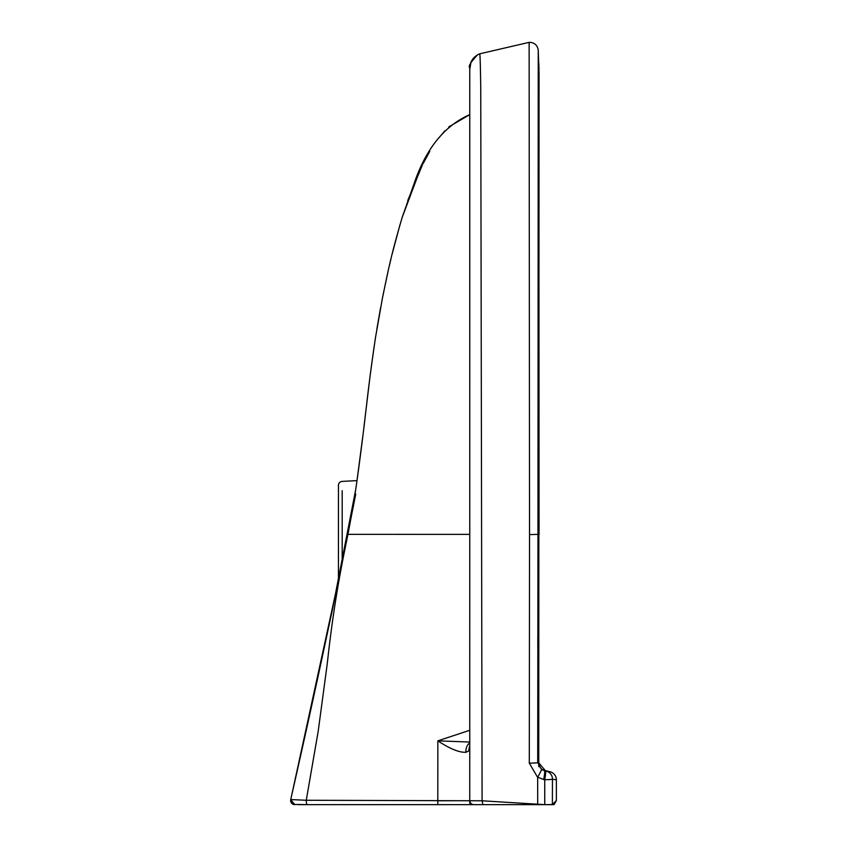<?xml version="1.0" encoding="UTF-8"?>
<svg xmlns="http://www.w3.org/2000/svg" width="847" height="847" viewBox="0 0 847 847"><rect width="100%" height="100%" fill="white"/><g stroke="black" fill="none" stroke-linecap="round" stroke-linejoin="round"><path stroke-width="1.27" d="M537.686 804.65L482.885 804.65L482.091 800.786L544.759 804.65L552.498 804.523L556.384 800.489L554.044 804.65L307.334 804.65A4.161 1.069 -90 0 1 306.265 800.267L482.091 800.786L480.747 87.199C480.207 52.683 479.868 54.081 479.667 53.827L529.131 42.35C534.298 42.424 537.326 45.007 538.247 50.089L537.961 534.383L539.052 534.383L538.872 63.281M295.645 777.567L290.722 799.579C311.717 707.001 330.372 620.671 346.677 540.587L346.709 540.428C338.811 578.067 332.162 618.066 327.313 663.286L318.207 731.205L306.265 800.267L290.722 799.579L290.616 800.531M355.592 490.191L332.056 611.375M307.334 804.65L293.401 804.417L291.252 802.691L290.648 800.013L341.415 566.505M294.777 804.65A4.161 4.161 90 0 1 290.722 799.579L294.777 804.65M469.757 534.383L347.926 534.351L346.709 540.428M469.757 534.362L469.757 488.941M469.757 326.084L469.757 148.257M538.713 758.213L538.756 762.829L545.606 770.95A8.311 8.311 0 0 1 538.756 762.829L537.707 762.575A8.311 0.54 180 0 1 529.301 763.115L529.534 534.584L537.961 534.383L537.707 762.575L541.657 769.658L549.512 771.638A8.311 8.311 0 0 1 556.384 779.833L554.425 779.484M537.983 534.383L537.972 520.206M538.247 50.089L539.052 75.214M338.44 580.714L338.44 485.352A3.96 3.96 0 0 1 342.188 481.403L357 480.62L362.654 437.465M469.757 742.808A11.085 9.751 72 0 0 465.956 752.284L465.903 752.305M438.143 800.796L460.037 800.711M537.824 635.419L537.803 648.537M541.657 769.658L537.665 777.419L529.301 763.115L529.322 731.882M529.375 683.37L529.47 614.477M544.759 804.65L544.727 779.695A8.311 0.667 100 0 0 545.595 770.95A8.311 8.311 100 0 1 552.466 779.134L556.384 779.833L556.384 800.489L554.044 804.65L552.223 804.65M422.007 165.864L407.714 200.612M544.589 770.77A8.311 0.667 100 0 1 543.721 779.526L544.727 779.695A8.311 0.561 179.9 0 0 552.466 779.134L552.371 804.65L554.044 804.65M482.885 804.65L473.918 804.65A4.161 4.161 90 0 1 469.757 800.489L469.757 67.665M469.757 307.26L469.757 598.596L469.757 307.26M469.757 746.186A11.085 10.778 72 0 0 468.889 750.866L465.956 752.284C459.19 752.612 449.831 748.79 437.857 740.839L469.757 730.273M469.757 747.605L468.889 750.866M464.516 804.65L437.804 804.65L437.857 740.839L469.757 742.046M543.721 779.526L537.718 777.197M529.534 534.584L529.131 42.35M469.757 68.109C470.127 61.312 473.431 56.548 479.667 53.827L477.57 54.79C470.614 62.318 468.01 66.585 469.767 67.612L469.757 800.489L469.757 68.109M429.545 804.65L298.25 804.65L429.545 804.65M537.707 762.575L538.756 762.829L538.756 766.609M537.665 777.419L537.697 804.216M448.719 126.934L469.757 114.641L469.757 72.006L469.757 114.641C444.262 125.811 425.607 149.093 413.791 184.487L402.251 217.171C390.933 255.974 388.858 267.165 382.421 298.229L375.549 337.212C367.217 393.675 367.259 402.24 361.553 446.39C356.46 486.114 354.004 502.864 347.926 534.351M538.152 604.758L538.057 589.777M538.216 98.273L538.713 91.487M537.972 528.221L537.972 520.185M291.05 802.342L292.024 803.612M342.188 562.726L342.188 490.699M355.602 490.095L346.074 542.789L332.035 611.47M338.122 582.249L336.64 589.448M295.645 777.578L291.887 794.327M341.33 566.939L355.719 494.161M295.719 777.26L331.96 611.83M541.392 768.854L542.281 769.574M543.626 770.347L544.536 770.685M363.988 426.581L369.324 382.251M369.737 378.905L370.34 374.056M371.081 368.35L374.183 346.158M374.988 340.79L375.539 337.254M376.851 329.123L380.621 307.609M383.088 294.851L388.159 270.966M389.493 265.153L390.986 258.79M392.087 254.238L400.049 224.476M402.177 217.404L419.816 170.512M420.027 170.046L422.409 165.027M423.034 163.757L429.8 151.327M439.064 137.669L444.823 130.872M469.757 800.5L469.757 803.274M538.756 766.62L539.041 71.593M479.667 53.827L477.57 54.79L471.101 61.842M471.038 61.969L469.757 69.475M469.757 73.043L469.757 114.641M538.83 88.427L538.925 85.378M539.01 69.56L538.967 66.892"/></g></svg>
